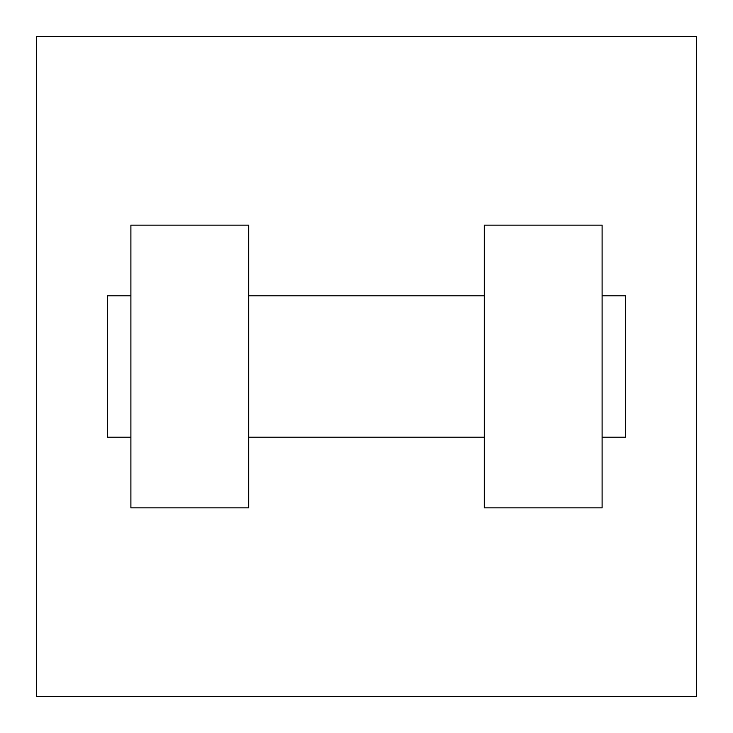 <?xml version="1.0" encoding="UTF-8"?>
<svg xmlns="http://www.w3.org/2000/svg" width="733" height="733" viewBox="0 0 733 733"><rect width="100%" height="100%" fill="white"/><g stroke="black" fill="none" stroke-linecap="round" stroke-linejoin="round"><path stroke-width="1.1" d="M696.35 36.65L696.35 696.35L36.65 696.35L36.65 36.65L696.35 36.65M484.302 225.132L484.302 507.868L602.105 507.868L602.105 225.132L484.302 225.132M248.698 507.868L248.698 225.132L130.895 225.132L130.895 507.868L248.698 507.868M602.105 437.18L625.67 437.18L625.67 295.82L602.105 295.82M130.895 295.82L107.33 295.82L107.33 437.18L130.895 437.18M484.302 295.82L248.698 295.82M484.302 437.18L248.698 437.18"/></g></svg>
